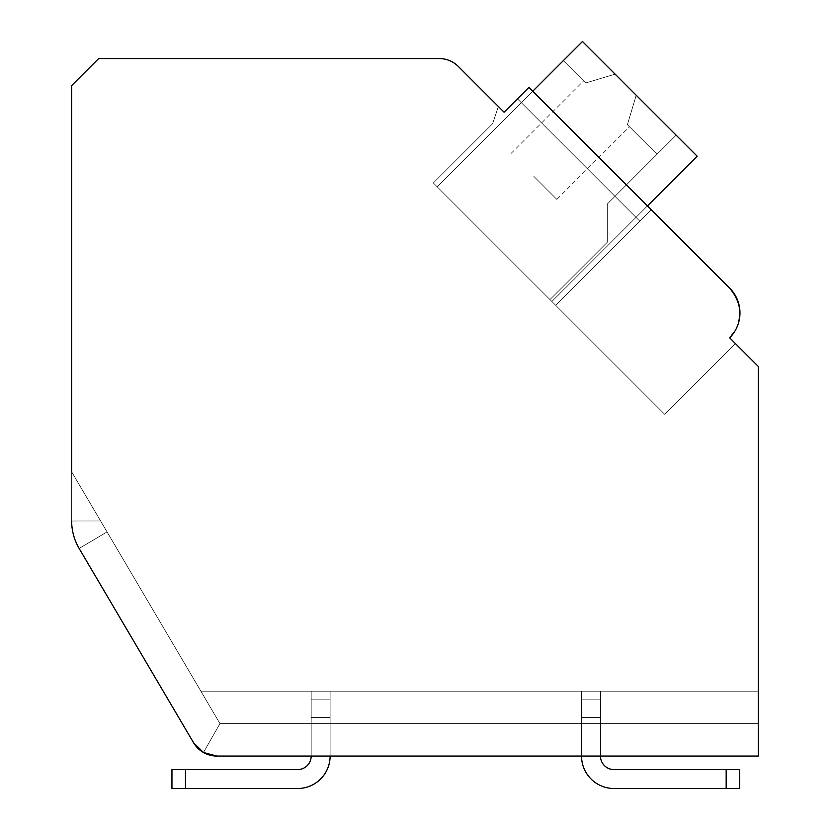 <?xml version="1.0" encoding="UTF-8"?>
<svg xmlns="http://www.w3.org/2000/svg" width="830" height="830" viewBox="0 0 830 830"><rect width="100%" height="100%" fill="white"/><g stroke="black" fill="none" stroke-linecap="round" stroke-linejoin="round"><path stroke-width="0.62" stroke-dasharray="4.15 3.11" d="M71.66 85.594L71.66 521.012A54.075 54.075 0 0 0 79.141 548.454L193.577 742.746A27.037 27.037 0 0 0 216.879 756.057L758.34 756.057L758.34 366.487L729.674 337.81A35.151 35.151 0 0 0 729.674 288.103L528.949 87.378L504.09 112.226L458.336 66.473A27.037 27.037 0 0 0 439.226 58.556L98.687 58.556L71.66 85.594M71.66 471.834L100.606 520.981L71.66 471.834L100.606 520.981L71.66 471.834L100.606 520.981L71.66 471.834L100.606 520.981L71.66 471.834L100.606 520.981L71.66 471.834L100.606 520.981L71.66 471.834L100.606 520.981L71.66 471.834L71.66 521.012A54.075 54.075 0 0 0 79.141 548.454L193.577 742.746L79.141 548.454L193.577 742.746L203.464 752.499L193.577 742.746L79.141 548.454L193.577 742.746L79.141 548.454L193.577 742.746L79.141 548.454L193.577 742.746L79.141 548.454L193.577 742.746L79.141 548.454L193.577 742.746L79.141 548.454L193.577 742.746L79.141 548.454L193.577 742.746L79.141 548.454L193.577 742.746L79.141 548.454L193.577 742.746L79.141 548.454L193.577 742.746L79.141 548.454L193.577 742.746L203.464 752.499L216.879 756.057L203.464 752.499L216.879 756.057L758.34 756.057L758.34 723.615L219.971 723.615L100.606 520.981L219.971 723.615L203.464 752.499L216.879 756.057L203.464 752.499L193.577 742.746L203.464 752.499L216.879 756.057L203.464 752.499L193.577 742.746L203.464 752.499L216.879 756.057L203.464 752.499L193.577 742.746L203.464 752.499L216.879 756.057L203.464 752.499L193.577 742.746L203.464 752.499L216.879 756.057L203.464 752.499L193.577 742.746L203.464 752.499L216.879 756.057L203.464 752.499L193.577 742.746L203.464 752.499L216.879 756.057L203.464 752.499L193.577 742.746L203.464 752.499L216.879 756.057L203.464 752.499L193.577 742.746L203.464 752.499L216.879 756.057L203.464 752.499L193.577 742.746L203.464 752.499L216.879 756.057L203.464 752.499L193.577 742.746L203.464 752.499L216.879 756.057L203.464 752.499L193.577 742.746L203.464 752.499L219.971 723.615L758.34 723.615L758.34 691.172L200.86 691.172L219.971 723.615L203.464 752.499L219.971 723.615L758.34 723.615L758.34 756.057L758.34 691.172L200.86 691.172L107.06 531.926L219.971 723.615L71.66 471.834L71.66 521.012A54.075 54.075 0 0 0 79.141 548.454A54.075 54.075 0 0 1 71.66 521.012A54.075 54.075 0 0 0 79.141 548.454A54.075 54.075 0 0 1 71.66 521.012A54.075 54.075 0 0 0 79.141 548.454A54.075 54.075 0 0 1 71.66 521.012A54.075 54.075 0 0 0 79.141 548.454A54.075 54.075 0 0 1 71.66 521.012A54.075 54.075 0 0 0 79.141 548.454A54.075 54.075 0 0 1 71.66 521.012A54.075 54.075 0 0 0 79.141 548.454A54.075 54.075 0 0 1 71.66 521.012A54.075 54.075 0 0 0 79.141 548.454A54.075 54.075 0 0 1 71.66 521.012A54.075 54.075 0 0 0 79.141 548.454A54.075 54.075 0 0 1 71.66 521.012A54.075 54.075 0 0 0 79.141 548.454A54.075 54.075 0 0 1 71.66 521.012A54.075 54.075 0 0 0 79.141 548.454A54.075 54.075 0 0 1 71.66 521.012A54.075 54.075 0 0 0 79.141 548.454A54.075 54.075 0 0 1 71.66 521.012A54.075 54.075 0 0 0 79.141 548.454A54.075 54.075 0 0 1 71.66 521.012L100.606 520.981L107.06 531.926L71.66 471.834L71.66 521.012L100.606 520.981L219.971 723.615L203.464 752.499L219.971 723.615L758.34 723.615L758.34 691.172L200.86 691.172L71.66 471.834L71.66 521.012L100.606 520.981L219.971 723.615L71.66 471.834L71.66 521.012L100.606 520.981L219.971 723.615L203.464 752.499L219.971 723.615L758.34 723.615L758.34 756.057L758.34 691.172L200.86 691.172L71.66 471.834L71.66 521.012L100.606 520.981L219.971 723.615L71.66 471.834L71.66 521.012L100.606 520.981L219.971 723.615L203.464 752.499L219.971 723.615L758.34 723.615L758.34 691.172L200.86 691.172L71.66 471.834L71.66 521.012L100.606 520.981L219.971 723.615L71.66 471.834L71.66 521.012L100.606 520.981L219.971 723.615L203.464 752.499L219.971 723.615L758.34 723.615L758.34 756.057L758.34 691.172L200.86 691.172L71.66 471.834L71.66 521.012L100.606 520.981L219.971 723.615L71.66 471.834L71.66 521.012L100.606 520.981L219.971 723.615L203.464 752.499L219.971 723.615L758.34 723.615L758.34 691.172L200.86 691.172L71.66 471.834L71.66 521.012L100.606 520.981L219.971 723.615L71.66 471.834L71.66 521.012L100.606 520.981L200.86 691.172L758.34 691.172L200.86 691.172L758.34 691.172L200.86 691.172L758.34 691.172L200.86 691.172L758.34 691.172L200.86 691.172L758.34 691.172L200.86 691.172L219.971 723.615L203.464 752.499L219.971 723.615L758.34 723.615L758.34 756.057L758.34 691.172L200.86 691.172L219.971 723.615L203.464 752.499L219.971 723.615L758.34 723.615L758.34 691.172L200.86 691.172L758.34 691.172L200.86 691.172L219.971 723.615L203.464 752.499L219.971 723.615L758.34 723.615L758.34 756.057L758.34 691.172L200.86 691.172L219.971 723.615L203.464 752.499L219.971 723.615L758.34 723.615L758.34 691.172L200.86 691.172L758.34 691.172L200.86 691.172L219.971 723.615L203.464 752.499L219.971 723.615L758.34 723.615L758.34 756.057L758.34 691.172L200.86 691.172L219.971 723.615L203.464 752.499L219.971 723.615L758.34 723.615L758.34 691.172L758.34 756.057L758.34 691.172L758.34 756.057L758.34 691.172L758.34 756.057L758.34 691.172L758.34 756.057L758.34 691.172L758.34 756.057L758.34 691.172L758.34 756.057L216.879 756.057L758.34 756.057M726.167 788.5L613.982 788.5A32.443 32.443 0 0 1 581.539 756.057A32.443 32.443 0 0 0 613.982 788.5L726.167 788.5L613.982 788.5A32.443 32.443 0 0 1 581.539 756.057A32.443 32.443 0 0 0 613.982 788.5A32.443 32.443 0 0 1 581.539 756.057A32.443 32.443 0 0 0 613.982 788.5A32.443 32.443 0 0 1 581.539 756.057A32.443 32.443 0 0 0 613.982 788.5A32.443 32.443 0 0 1 581.539 756.057A32.443 32.443 0 0 0 613.982 788.5A32.443 32.443 0 0 1 581.539 756.057A32.443 32.443 0 0 0 613.982 788.5A32.443 32.443 0 0 1 581.539 756.057A32.443 32.443 0 0 0 613.982 788.5A32.443 32.443 0 0 1 581.539 756.057A32.443 32.443 0 0 0 613.982 788.5A32.443 32.443 0 0 1 581.539 756.057A32.443 32.443 0 0 0 613.982 788.5A32.443 32.443 0 0 1 581.539 756.057L581.539 717.4L600.464 717.4L600.464 756.057A13.519 13.519 0 0 0 613.982 769.576A13.519 13.519 0 0 1 600.464 756.057L600.464 691.172L600.464 756.057A13.519 13.519 0 0 0 613.982 769.576A13.519 13.519 0 0 1 600.464 756.057L600.464 691.172L581.539 691.172L600.464 691.172L600.464 756.057A13.519 13.519 0 0 0 613.982 769.576A13.519 13.519 0 0 1 600.464 756.057L600.464 691.172L600.464 756.057A13.519 13.519 0 0 0 613.982 769.576A13.519 13.519 0 0 1 600.464 756.057L600.464 691.172L600.464 756.057A13.519 13.519 0 0 0 613.982 769.576A13.519 13.519 0 0 1 600.464 756.057L600.464 691.172L600.464 699.825L600.464 691.172L600.464 699.825L600.464 691.172L600.464 699.825L600.464 691.172L581.539 691.172L600.464 691.172L581.539 691.172L600.464 691.172L581.539 691.172L600.464 691.172L581.539 691.172L600.464 691.172L581.539 691.172L600.464 691.172L581.539 691.172L600.464 691.172L581.539 691.172L600.464 691.172L581.539 691.172L600.464 691.172L600.464 756.057A13.519 13.519 0 0 0 613.982 769.576A13.519 13.519 0 0 1 600.464 756.057L600.464 717.4L600.464 756.057L581.539 756.057L600.464 756.057L581.539 756.057L600.464 756.057L581.539 756.057L600.464 756.057L581.539 756.057L600.464 756.057L581.539 756.057L600.464 756.057L581.539 756.057L600.464 756.057L600.464 717.4L600.464 756.057L581.539 756.057L581.539 699.825L581.539 717.4L581.539 699.825L581.539 717.4L581.539 699.825L581.539 717.4L581.539 699.825L581.539 717.4L581.539 699.825L581.539 717.4L581.539 699.825L581.539 717.4L581.539 699.825L581.539 717.4L581.539 699.825L581.539 717.4L581.539 699.825L581.539 717.4L581.539 699.825L581.539 717.4L581.539 699.825L581.539 717.4L581.539 699.825L581.539 717.4L581.539 699.825L581.539 717.4L600.464 717.4L600.464 699.825L581.539 699.825L581.539 691.172L600.464 691.172L581.539 691.172L581.539 699.825L600.464 699.825L600.464 717.4L581.539 717.4L581.539 756.057A32.443 32.443 0 0 0 613.982 788.5A32.443 32.443 0 0 1 581.539 756.057L581.539 717.4L600.464 717.4L600.464 699.825L581.539 699.825L581.539 691.172L600.464 691.172L600.464 717.4L581.539 717.4L581.539 756.057A32.443 32.443 0 0 0 613.982 788.5L739.686 788.5L739.686 769.576L613.982 769.576A13.519 13.519 0 0 1 600.464 756.057L600.464 717.4L581.539 717.4L600.464 717.4L600.464 699.825L581.539 699.825L581.539 691.172L600.464 691.172L600.464 699.825L581.539 699.825L581.539 691.172L600.464 691.172L581.539 691.172L581.539 699.825L600.464 699.825L600.464 717.4L581.539 717.4L581.539 756.057A32.443 32.443 0 0 0 613.982 788.5A32.443 32.443 0 0 1 581.539 756.057L581.539 717.4L600.464 717.4L600.464 699.825L581.539 699.825L581.539 691.172L600.464 691.172L581.539 691.172L581.539 699.825L600.464 699.825L600.464 717.4L581.539 717.4L581.539 756.057A32.443 32.443 0 0 0 613.982 788.5L739.686 788.5L726.167 788.5L739.686 788.5L739.686 769.576L739.686 788.5L726.167 788.5L739.686 788.5L739.686 769.576L739.686 788.5L726.167 788.5L739.686 788.5L739.686 769.576L739.686 788.5L726.167 788.5L739.686 788.5L739.686 769.576L739.686 788.5L726.167 788.5L739.686 788.5L739.686 769.576L739.686 788.5L726.167 788.5L739.686 788.5L739.686 769.576L739.686 788.5L726.167 788.5L739.686 788.5L739.686 769.576L739.686 788.5L726.167 788.5L739.686 788.5L739.686 769.576L739.686 788.5L726.167 788.5L739.686 788.5L739.686 769.576L739.686 788.5L726.167 788.5L739.686 788.5L739.686 769.576L739.686 788.5L726.167 788.5L739.686 788.5L739.686 769.576L739.686 788.5L726.167 788.5L726.167 769.576M330.112 756.057L311.188 756.057L311.188 699.825L311.188 717.4L311.188 699.825L311.188 717.4L311.188 699.825L311.188 717.4L311.188 699.825L311.188 717.4L311.188 699.825L311.188 717.4L311.188 699.825L311.188 717.4L311.188 699.825L311.188 717.4L311.188 699.825L311.188 717.4L311.188 699.825L311.188 717.4L311.188 699.825L311.188 717.4L311.188 699.825L311.188 717.4L311.188 699.825L311.188 717.4L311.188 699.825L311.188 717.4L330.112 717.4L311.188 717.4L311.188 756.057L311.188 717.4L330.112 717.4L330.112 699.825L311.188 699.825L311.188 691.172L330.112 691.172L311.188 691.172L311.188 699.825L330.112 699.825L330.112 717.4L311.188 717.4L311.188 756.057L311.188 717.4L330.112 717.4L330.112 699.825L311.188 699.825L311.188 691.172L330.112 691.172L330.112 717.4L311.188 717.4L311.188 756.057L311.188 717.4L330.112 717.4L330.112 699.825L311.188 699.825L311.188 691.172L330.112 691.172L330.112 699.825L311.188 699.825L311.188 691.172L330.112 691.172L311.188 691.172L311.188 699.825L330.112 699.825L330.112 717.4L311.188 717.4L311.188 756.057L311.188 717.4L330.112 717.4L330.112 699.825L311.188 699.825L311.188 691.172L330.112 691.172L311.188 691.172L311.188 699.825L330.112 699.825L330.112 717.4L311.188 717.4L311.188 756.057L311.188 717.4L330.112 717.4L330.112 699.825L311.188 699.825L311.188 691.172L330.112 691.172L330.112 717.4L311.188 717.4L311.188 756.057L311.188 717.4L330.112 717.4L330.112 699.825L311.188 699.825L311.188 691.172L330.112 691.172L330.112 699.825L311.188 699.825L311.188 691.172L311.188 699.825L330.112 699.825L330.112 717.4L311.188 717.4L311.188 756.057L311.188 717.4L330.112 717.4L330.112 699.825L311.188 699.825L311.188 691.172L330.112 691.172L311.188 691.172L311.188 699.825L330.112 699.825L330.112 717.4L311.188 717.4L311.188 756.057L311.188 717.4L330.112 717.4L330.112 699.825L311.188 699.825L311.188 691.172L330.112 691.172L330.112 717.4L311.188 717.4L311.188 756.057L311.188 717.4L330.112 717.4L330.112 699.825L311.188 699.825L311.188 691.172L330.112 691.172L330.112 699.825L311.188 699.825L311.188 691.172L311.188 699.825L330.112 699.825L330.112 717.4L311.188 717.4L311.188 756.057L311.188 717.4L330.112 717.4L330.112 699.825L311.188 699.825L311.188 691.172L330.112 691.172L311.188 691.172L311.188 699.825L330.112 699.825L330.112 717.4L311.188 717.4L311.188 756.057L311.188 717.4L330.112 717.4L330.112 699.825L311.188 699.825L311.188 691.172L330.112 691.172L330.112 717.4L311.188 717.4L311.188 756.057L311.188 717.4L330.112 717.4L330.112 699.825L311.188 699.825L311.188 691.172L330.112 691.172L330.112 699.825L311.188 699.825L311.188 691.172L311.188 699.825L330.112 699.825L330.112 717.4L311.188 717.4L311.188 756.057A13.519 13.519 0 0 1 297.669 769.576L185.474 769.576L297.669 769.576A13.519 13.519 0 0 0 311.188 756.057L330.112 756.057A32.443 32.443 0 0 1 297.669 788.5L185.474 788.5L297.669 788.5A32.443 32.443 0 0 0 330.112 756.057L330.112 699.825L311.188 699.825L311.188 691.172L311.188 699.825L330.112 699.825L330.112 756.057L311.188 756.057A13.519 13.519 0 0 1 297.669 769.576L171.955 769.576L297.669 769.576A13.519 13.519 0 0 0 311.188 756.057A13.519 13.519 0 0 1 297.669 769.576L171.955 769.576L297.669 769.576A13.519 13.519 0 0 0 311.188 756.057A13.519 13.519 0 0 1 297.669 769.576L171.955 769.576L297.669 769.576A13.519 13.519 0 0 0 311.188 756.057A13.519 13.519 0 0 1 297.669 769.576L171.955 769.576L297.669 769.576A13.519 13.519 0 0 0 311.188 756.057A13.519 13.519 0 0 1 297.669 769.576L171.955 769.576L297.669 769.576A13.519 13.519 0 0 0 311.188 756.057A13.519 13.519 0 0 1 297.669 769.576L171.955 769.576L297.669 769.576L171.955 769.576L185.474 769.576L171.955 769.576L171.955 788.5L185.474 788.5L171.955 788.5L171.955 769.576L171.955 788.5L297.669 788.5L171.955 788.5L171.955 769.576L171.955 788.5L297.669 788.5A32.443 32.443 0 0 0 330.112 756.057A32.443 32.443 0 0 1 297.669 788.5L171.955 788.5L171.955 769.576L171.955 788.5L297.669 788.5A32.443 32.443 0 0 0 330.112 756.057L330.112 717.4L330.112 756.057A32.443 32.443 0 0 1 297.669 788.5L171.955 788.5L171.955 769.576L171.955 788.5L297.669 788.5A32.443 32.443 0 0 0 330.112 756.057L330.112 717.4L330.112 756.057A32.443 32.443 0 0 1 297.669 788.5L171.955 788.5L171.955 769.576L171.955 788.5L297.669 788.5A32.443 32.443 0 0 0 330.112 756.057L330.112 717.4L330.112 756.057A32.443 32.443 0 0 1 297.669 788.5L171.955 788.5L171.955 769.576L171.955 788.5L297.669 788.5A32.443 32.443 0 0 0 330.112 756.057L330.112 717.4L330.112 756.057A32.443 32.443 0 0 1 297.669 788.5L171.955 788.5L171.955 769.576L171.955 788.5L297.669 788.5A32.443 32.443 0 0 0 330.112 756.057L330.112 717.4L330.112 756.057A32.443 32.443 0 0 1 297.669 788.5L171.955 788.5L171.955 769.576L171.955 788.5L297.669 788.5A32.443 32.443 0 0 0 330.112 756.057L330.112 717.4L330.112 756.057A32.443 32.443 0 0 1 297.669 788.5L171.955 788.5L171.955 769.576L171.955 788.5L297.669 788.5A32.443 32.443 0 0 0 330.112 756.057L330.112 717.4L330.112 756.057A32.443 32.443 0 0 1 297.669 788.5L171.955 788.5L171.955 769.576L171.955 788.5L297.669 788.5A32.443 32.443 0 0 0 330.112 756.057L330.112 717.4L330.112 756.057A32.443 32.443 0 0 1 297.669 788.5L171.955 788.5L171.955 769.576L171.955 788.5L297.669 788.5A32.443 32.443 0 0 0 330.112 756.057L330.112 717.4L330.112 756.057A32.443 32.443 0 0 1 297.669 788.5L171.955 788.5L171.955 769.576L171.955 788.5L297.669 788.5A32.443 32.443 0 0 0 330.112 756.057L330.112 717.4L330.112 756.057A32.443 32.443 0 0 1 297.669 788.5A32.443 32.443 0 0 0 330.112 756.057L330.112 717.4L330.112 756.057M758.34 723.615L758.34 691.172L758.34 723.615L219.971 723.615L758.34 723.615M498.363 106.499L492.626 123.701L498.363 106.499L492.626 123.701L498.363 106.499L492.626 123.701L498.363 106.499L492.626 123.701L498.363 106.499L492.626 123.701L498.363 106.499L492.626 123.701L498.363 106.499L492.626 123.701L498.363 106.499L492.626 123.701L498.363 106.499L492.626 123.701L498.363 106.499L492.626 123.701L498.363 106.499L492.626 123.701L498.363 106.499L492.626 123.701L498.363 106.499L492.626 123.701L498.363 106.499L504.09 112.226L498.363 106.499L504.09 112.226L498.363 106.499L504.09 112.226L498.363 106.499L504.09 112.226L498.363 106.499L504.09 112.226L498.363 106.499L504.09 112.226L498.363 106.499L504.09 112.226L498.363 106.499L504.09 112.226L498.363 106.499L504.09 112.226L498.363 106.499L504.09 112.226L498.363 106.499L504.09 112.226L498.363 106.499L504.09 112.226L498.363 106.499L504.09 112.226L517.474 98.853L639.816 221.195L555.706 305.305L433.364 182.963L664.674 414.274L433.364 182.963L664.674 414.274L433.364 182.963L664.674 414.274L433.364 182.963L664.674 414.274L433.364 182.963L664.674 414.274L433.364 182.963L664.674 414.274L433.364 182.963L664.674 414.274L433.364 182.963L664.674 414.274L433.364 182.963L664.674 414.274L433.364 182.963L664.674 414.274L433.364 182.963L664.674 414.274L433.364 182.963L555.706 305.305L639.816 221.195L517.474 98.853L504.09 112.226L528.949 87.378L504.09 112.226L528.949 87.378L504.09 112.226L528.949 87.378L504.09 112.226L528.949 87.378L504.09 112.226L528.949 87.378L504.09 112.226L528.949 87.378L504.09 112.226L528.949 87.378L504.09 112.226L528.949 87.378L504.09 112.226L528.949 87.378L504.09 112.226L528.949 87.378L504.09 112.226L528.949 87.378L504.09 112.226L528.949 87.378L517.474 98.853L639.816 221.195L651.291 209.731L528.949 87.378L651.291 209.731L555.706 305.305L651.291 209.731L729.674 288.103L528.949 87.378L729.674 288.103C743.255 306.363 743.255 322.932 729.674 337.81L735.401 343.537L664.674 414.274L735.401 343.537L729.674 337.81C743.244 322.943 743.244 306.384 729.674 288.103C743.255 306.363 743.255 322.932 729.674 337.81L735.401 343.537L729.674 337.81L735.401 343.537L729.674 337.81L735.401 343.537L729.674 337.81L735.401 343.537L729.674 337.81L735.401 343.537L729.674 337.81L735.401 343.537L729.674 337.81L735.401 343.537L729.674 337.81L735.401 343.537L729.674 337.81L735.401 343.537L729.674 337.81L735.401 343.537L729.674 337.81L735.401 343.537L729.674 337.81L735.401 343.537L664.674 414.274L735.401 343.537M492.626 123.701L433.364 182.963L492.626 123.701M647.473 205.902L551.888 301.487L697.169 156.196L551.888 301.487L697.169 156.196L551.888 301.487L697.169 156.196L551.888 301.487L697.169 156.196L551.888 301.487L437.182 186.781L551.888 301.487L697.169 156.196L551.888 301.487L697.169 156.196L551.888 301.487L549.968 299.578L607.321 242.225L607.321 203.993L676.139 135.176L657.028 154.287L627.407 124.676L629.503 126.762L627.407 124.676L629.503 126.762L627.407 124.676L636.216 95.243L676.139 135.176L607.321 203.993L607.321 242.225L549.968 299.578L551.888 301.487L437.182 186.781L551.888 301.487L437.182 186.781L551.888 301.487L697.169 156.196L676.139 135.176L607.321 203.993L607.321 242.225L549.968 299.578L551.888 301.487L697.169 156.196L582.473 41.5L697.169 156.196L582.473 41.5L563.352 60.621L585.7 82.969L615.134 74.161L582.473 41.5L697.169 156.196L636.216 95.243L627.407 124.676L657.028 154.287L676.139 135.176L607.321 203.993L607.321 242.225L549.968 299.578L551.888 301.487L697.169 156.196L582.473 41.5L563.352 60.621L582.473 41.5L697.169 156.196L676.139 135.176L607.321 203.993L607.321 242.225L549.968 299.578L551.888 301.487L697.169 156.196L625.675 84.702L636.216 95.243L627.407 124.676L636.216 95.243L615.134 74.161L636.216 95.243L627.407 124.676L657.028 154.287L676.139 135.176L615.134 74.161L585.7 82.969L583.615 80.883L585.7 82.969L615.134 74.161L582.473 41.5L563.352 60.621L585.7 82.969L583.615 80.883L585.7 82.969L615.134 74.161L582.473 41.5L697.169 156.196L582.473 41.5L563.352 60.621L585.7 82.969L583.615 80.883L585.7 82.969L615.134 74.161L636.216 95.243L627.407 124.676L657.028 154.287L676.139 135.176L607.321 203.993L607.321 242.225L549.968 299.578L551.888 301.487L437.182 186.781L582.473 41.5L697.169 156.196L676.139 135.176L607.321 203.993L607.321 242.225L549.968 299.578L551.888 301.487L697.169 156.196L615.134 74.161L585.7 82.969L583.615 80.883L585.7 82.969L615.134 74.161L582.473 41.5L563.352 60.621L582.473 41.5L697.169 156.196L582.473 41.5L563.352 60.621L585.7 82.969L583.615 80.883L585.7 82.969L615.134 74.161L582.473 41.5L697.169 156.196L636.216 95.243L627.407 124.676L636.216 95.243L625.675 84.702L636.216 95.243L627.407 124.676L657.028 154.287L676.139 135.176L607.321 203.993L607.321 242.225L549.968 299.578L551.888 301.487L697.169 156.196L676.139 135.176L607.321 203.993L607.321 242.225L549.968 299.578L551.888 301.487L697.169 156.196L582.473 41.5L563.352 60.621L585.7 82.969L583.615 80.883L585.7 82.969L615.134 74.161L625.675 84.702L615.134 74.161L585.7 82.969L583.615 80.883L585.7 82.969L615.134 74.161L582.473 41.5L697.169 156.196L625.675 84.702L636.216 95.243L627.407 124.676L657.028 154.287L676.139 135.176L582.473 41.5L563.352 60.621L582.473 41.5L697.169 156.196L676.139 135.176L607.321 203.993L607.321 242.225L549.968 299.578L551.888 301.487L697.169 156.196L582.473 41.5L563.352 60.621L585.7 82.969L583.615 80.883L585.7 82.969L615.134 74.161L636.216 95.243L627.407 124.676L636.216 95.243L615.134 74.161L585.7 82.969L583.615 80.883L585.7 82.969L615.134 74.161L582.473 41.5L697.169 156.196L676.139 135.176L607.321 203.993L607.321 242.225L549.968 299.578L551.888 301.487L437.182 186.781L582.473 41.5L563.352 60.621L585.7 82.969L583.615 80.883L585.7 82.969L615.134 74.161L582.473 41.5L697.169 156.196L636.216 95.243L627.407 124.676L657.028 154.287L676.139 135.176L625.675 84.702L636.216 95.243L627.407 124.676L657.028 154.287L676.139 135.176L607.321 203.993L607.321 242.225L549.968 299.578L551.888 301.487L697.169 156.196L582.473 41.5L563.352 60.621L582.473 41.5L697.169 156.196L676.139 135.176L607.321 203.993L607.321 242.225L549.968 299.578L551.888 301.487L697.169 156.196L615.134 74.161L636.216 95.243L627.407 124.676L636.216 95.243L615.134 74.161L585.7 82.969L583.615 80.883L585.7 82.969L615.134 74.161L582.473 41.5L563.352 60.621L585.7 82.969L583.615 80.883L585.7 82.969L615.134 74.161L582.473 41.5L563.352 60.621L585.7 82.969L563.352 60.621L582.473 41.5L437.182 186.781L551.888 301.487L697.169 156.196L582.473 41.5L437.182 186.781L551.888 301.487L697.169 156.196L636.216 95.243L627.407 124.676L657.028 154.287L676.139 135.176L657.028 154.287L627.407 124.676L629.503 126.762L627.407 124.676L636.216 95.243L625.675 84.702L636.216 95.243L627.407 124.676L657.028 154.287L627.407 124.676L629.503 126.762L627.407 124.676L636.216 95.243L676.139 135.176L607.321 203.993L607.321 242.225L549.968 299.578L551.888 301.487L437.182 186.781L582.473 41.5L437.182 186.781L551.888 301.487L697.169 156.196L676.139 135.176L607.321 203.993L607.321 242.225L549.968 299.578L551.888 301.487L697.169 156.196L582.473 41.5L437.182 186.781L582.473 41.5L437.182 186.781L551.888 301.487L697.169 156.196L636.216 95.243L627.407 124.676L657.028 154.287L676.139 135.176L607.321 203.993L607.321 242.225L549.968 299.578L551.888 301.487L697.169 156.196L676.139 135.176L607.321 203.993L607.321 242.225L549.968 299.578L551.888 301.487L437.182 186.781L582.473 41.5L563.352 60.621L585.7 82.969L615.134 74.161L625.675 84.702L582.473 41.5L437.182 186.781L551.888 301.487L697.169 156.196L582.473 41.5L437.182 186.781L551.888 301.487L697.169 156.196L636.216 95.243L676.139 135.176L657.028 154.287L627.407 124.676L657.028 154.287L627.407 124.676L629.503 126.762L627.407 124.676L636.216 95.243L676.139 135.176L607.321 203.993L607.321 242.225L549.968 299.578L551.888 301.487L697.169 156.196L676.139 135.176L607.321 203.993L607.321 242.225L549.968 299.578L551.888 301.487L697.169 156.196L582.473 41.5L676.139 135.176L657.028 154.287L627.407 124.676L657.028 154.287L627.407 124.676L636.216 95.243L676.139 135.176L607.321 203.993L607.321 242.225L549.968 299.578L551.888 301.487L437.182 186.781L582.473 41.5L563.352 60.621L585.7 82.969L615.134 74.161L582.473 41.5L437.182 186.781L551.888 301.487L697.169 156.196L676.139 135.176L607.321 203.993L607.321 242.225L549.968 299.578L551.888 301.487L697.169 156.196L636.216 95.243L627.407 124.676L657.028 154.287L676.139 135.176L607.321 203.993L607.321 242.225L549.968 299.578L551.888 301.487L697.169 156.196L582.473 41.5L625.675 84.702L615.134 74.161L585.7 82.969L563.352 60.621L585.7 82.969L563.352 60.621L582.473 41.5L437.182 186.781L582.473 41.5L615.134 74.161L582.473 41.5L563.352 60.621L585.7 82.969L615.134 74.161L636.216 95.243L676.139 135.176L607.321 203.993L607.321 242.225L549.968 299.578L551.888 301.487L697.169 156.196L636.216 95.243L627.407 124.676L657.028 154.287L676.139 135.176L607.321 203.993L607.321 242.225L549.968 299.578L551.888 301.487L437.182 186.781L551.888 301.487L697.169 156.196L676.139 135.176L607.321 203.993L607.321 242.225L549.968 299.578L551.888 301.487L697.169 156.196L582.473 41.5L437.182 186.781L582.473 41.5L615.134 74.161L582.473 41.5L563.352 60.621L585.7 82.969L563.352 60.621L585.7 82.969L615.134 74.161L625.675 84.702L582.473 41.5L437.182 186.781L551.888 301.487L697.169 156.196L636.216 95.243L676.139 135.176L657.028 154.287L627.407 124.676L657.028 154.287L627.407 124.676L629.503 126.762L627.407 124.676L636.216 95.243L582.473 41.5L437.182 186.781L551.888 301.487L697.169 156.196L551.888 301.487L437.182 186.781L582.473 41.5L563.352 60.621L585.7 82.969L615.134 74.161L636.216 95.243L676.139 135.176L607.321 203.993L607.321 242.225L549.968 299.578L551.888 301.487L697.169 156.196L551.888 301.487L697.169 156.196L551.888 301.487L437.182 186.781L582.473 41.5L615.134 74.161L582.473 41.5L563.352 60.621L585.7 82.969L563.352 60.621L585.7 82.969L615.134 74.161L625.675 84.702L582.473 41.5L437.182 186.781L551.888 301.487L697.169 156.196L551.888 301.487L697.169 156.196L551.888 301.487L437.182 186.781L582.473 41.5L615.134 74.161L585.7 82.969L563.352 60.621L585.7 82.969L563.352 60.621L582.473 41.5L437.182 186.781L532.767 91.207M729.674 337.81C743.244 322.943 743.244 306.384 729.674 288.103C743.255 306.363 743.255 322.932 729.674 337.81C743.244 322.943 743.244 306.384 729.674 288.103C743.255 306.363 743.255 322.932 729.674 337.81C743.244 322.943 743.244 306.384 729.674 288.103C743.255 306.363 743.255 322.932 729.674 337.81C743.244 322.943 743.244 306.384 729.674 288.103C743.255 306.363 743.255 322.932 729.674 337.81C743.244 322.943 743.244 306.384 729.674 288.103C743.255 306.363 743.255 322.932 729.674 337.81C743.244 322.943 743.244 306.384 729.674 288.103C743.255 306.363 743.255 322.932 729.674 337.81C743.244 322.943 743.244 306.384 729.674 288.103C743.255 306.363 743.255 322.932 729.674 337.81C743.244 322.943 743.244 306.384 729.674 288.103C743.255 306.363 743.255 322.932 729.674 337.81C743.244 322.943 743.244 306.384 729.674 288.103C743.255 306.363 743.255 322.932 729.674 337.81C743.244 322.943 743.244 306.384 729.674 288.103C743.255 306.363 743.255 322.932 729.674 337.81C743.244 322.943 743.244 306.384 729.674 288.103C743.244 306.384 743.244 322.943 729.674 337.81M651.291 209.731L555.706 305.305L651.291 209.731L555.706 305.305L639.816 221.195L517.474 98.853L639.816 221.195L555.706 305.305L651.291 209.731L555.706 305.305L651.291 209.731L639.816 221.195L517.474 98.853L639.816 221.195L555.706 305.305L651.291 209.731L555.706 305.305L651.291 209.731L639.816 221.195L517.474 98.853L639.816 221.195L555.706 305.305L651.291 209.731L555.706 305.305L651.291 209.731L639.816 221.195L517.474 98.853L639.816 221.195L555.706 305.305L651.291 209.731L555.706 305.305L651.291 209.731L639.816 221.195L517.474 98.853L639.816 221.195L555.706 305.305L651.291 209.731L555.706 305.305L651.291 209.731L639.816 221.195L517.474 98.853L639.816 221.195L555.706 305.305L651.291 209.731L555.706 305.305L651.291 209.731L639.816 221.195L517.474 98.853L639.816 221.195L555.706 305.305L651.291 209.731L555.706 305.305L651.291 209.731L639.816 221.195L517.474 98.853L639.816 221.195L555.706 305.305L651.291 209.731L555.706 305.305L651.291 209.731L639.816 221.195L517.474 98.853L639.816 221.195L555.706 305.305L651.291 209.731L555.706 305.305L651.291 209.731L639.816 221.195L517.474 98.853L639.816 221.195L555.706 305.305L651.291 209.731L555.706 305.305L651.291 209.731L639.816 221.195L517.474 98.853L639.816 221.195L555.706 305.305L651.291 209.731L555.706 305.305L651.291 209.731L639.816 221.195L517.474 98.853M735.567 295.937L739.053 305.025M739.935 314.3L739.893 315.13M738.451 323.161L734.861 331.191M533.918 176.458L556.857 199.407L533.918 176.458M551.888 301.487L697.169 156.196L551.888 301.487M627.407 124.676L657.028 154.287L627.407 124.676M79.141 548.454L107.06 531.926L79.141 548.454L107.06 531.926L79.141 548.454L107.06 531.926L79.141 548.454L107.06 531.926L79.141 548.454L107.06 531.926L79.141 548.454L107.06 531.926L79.141 548.454L107.06 531.926L79.141 548.454L107.06 531.926L79.141 548.454L107.06 531.926L79.141 548.454L107.06 531.926L79.141 548.454L107.06 531.926L79.141 548.454L107.06 531.926L79.141 548.454L107.06 531.926L79.141 548.454L75.053 539.894M75.022 539.801L72.501 530.557M72.418 530.059L71.743 523.989M330.112 691.172L311.188 691.172L330.112 691.172L330.112 699.825L330.112 691.172L330.112 699.825L330.112 691.172L311.188 691.172L330.112 691.172L330.112 699.825L330.112 691.172L330.112 699.825L330.112 691.172L311.188 691.172L330.112 691.172L330.112 699.825L330.112 691.172L330.112 699.825L330.112 691.172L311.188 691.172L330.112 691.172L330.112 699.825L330.112 691.172M600.464 699.825L581.539 699.825L581.539 691.172L581.539 699.825L600.464 699.825L581.539 699.825L581.539 691.172L581.539 699.825L600.464 699.825L581.539 699.825L581.539 691.172L581.539 699.825L600.464 699.825L581.539 699.825L581.539 691.172L581.539 699.825L600.464 699.825L581.539 699.825L581.539 691.172L581.539 699.825L600.464 699.825L581.539 699.825L581.539 691.172L581.539 699.825L600.464 699.825L581.539 699.825L581.539 691.172L581.539 699.825L600.464 699.825L581.539 699.825L581.539 691.172L581.539 699.825L600.464 699.825L581.539 699.825L581.539 691.172L581.539 699.825L600.464 699.825M581.539 756.057L581.539 717.4L581.539 756.057L581.539 717.4L600.464 717.4L581.539 717.4L581.539 756.057L581.539 717.4L600.464 717.4L581.539 717.4L581.539 756.057L581.539 717.4L600.464 717.4L581.539 717.4L581.539 756.057L581.539 717.4L600.464 717.4L581.539 717.4L581.539 756.057L581.539 717.4L600.464 717.4L581.539 717.4L581.539 756.057L581.539 717.4L600.464 717.4L581.539 717.4L581.539 756.057L581.539 717.4L600.464 717.4L581.539 717.4L581.539 756.057L581.539 717.4L600.464 717.4L581.539 717.4L581.539 756.057M185.474 788.5L185.474 769.576M100.606 520.981L71.66 521.012L100.606 520.981M556.857 199.407L629.503 126.762M510.979 153.519L583.615 80.883"/><path stroke-width="1.25" d="M726.167 788.5L613.982 788.5L726.167 788.5L613.982 788.5L726.167 788.5L613.982 788.5L726.167 788.5L613.982 788.5L726.167 788.5L613.982 788.5L726.167 788.5L613.982 788.5L726.167 788.5L726.167 769.576L739.686 769.576L739.686 788.5L739.686 769.576L739.686 788.5L613.982 788.5A32.443 32.443 0 0 1 581.539 756.057L330.112 756.057A32.443 32.443 0 0 1 297.669 788.5L171.955 788.5L171.955 769.576L297.669 769.576A13.519 13.519 0 0 0 311.188 756.057A13.519 13.519 0 0 1 297.669 769.576A13.519 13.519 0 0 0 311.188 756.057A13.519 13.519 0 0 1 297.669 769.576A13.519 13.519 0 0 0 311.188 756.057A13.519 13.519 0 0 1 297.669 769.576A13.519 13.519 0 0 0 311.188 756.057A13.519 13.519 0 0 1 297.669 769.576A13.519 13.519 0 0 0 311.188 756.057A13.519 13.519 0 0 1 297.669 769.576A13.519 13.519 0 0 0 311.188 756.057L216.879 756.057L311.188 756.057L216.879 756.057L311.188 756.057L216.879 756.057L311.188 756.057L216.879 756.057L311.188 756.057L216.879 756.057L311.188 756.057L216.879 756.057L203.464 752.499L193.577 742.746L79.141 548.454L193.577 742.746A27.037 27.037 0 0 0 216.879 756.057L311.188 756.057A13.519 13.519 0 0 1 297.669 769.576A13.519 13.519 0 0 0 311.188 756.057L758.34 756.057L758.34 366.487L729.674 337.81A35.151 35.151 0 0 0 729.674 288.103L528.949 87.378L504.09 112.226L458.336 66.473A27.037 27.037 0 0 0 439.226 58.556L98.687 58.556L71.66 85.594L71.66 471.834M758.34 756.057L600.464 756.057A13.519 13.519 0 0 0 613.982 769.576A13.519 13.519 0 0 1 600.464 756.057L758.34 756.057L600.464 756.057A13.519 13.519 0 0 0 613.982 769.576A13.519 13.519 0 0 1 600.464 756.057A13.519 13.519 0 0 0 613.982 769.576A13.519 13.519 0 0 1 600.464 756.057A13.519 13.519 0 0 0 613.982 769.576A13.519 13.519 0 0 1 600.464 756.057A13.519 13.519 0 0 0 613.982 769.576A13.519 13.519 0 0 1 600.464 756.057A13.519 13.519 0 0 0 613.982 769.576A13.519 13.519 0 0 1 600.464 756.057A13.519 13.519 0 0 0 613.982 769.576L726.167 769.576M71.743 523.989L71.66 521.012A54.075 54.075 0 0 0 79.141 548.454M498.363 106.499L504.09 112.226L517.474 98.853M735.567 295.937L729.674 288.103L651.291 209.731M735.401 343.537L729.674 337.81L734.861 331.191M739.053 305.025L739.935 314.3M739.893 315.13L738.451 323.161M647.473 205.902L697.169 156.196L582.473 41.5L532.767 91.207M185.474 788.5L185.474 769.576"/></g></svg>

